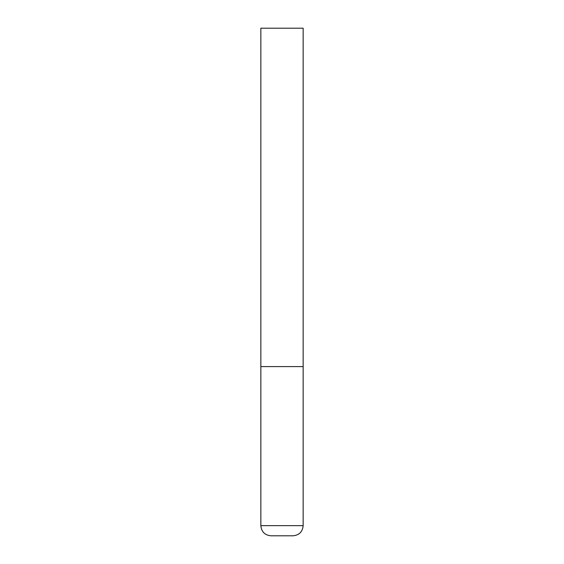 <?xml version="1.0" encoding="UTF-8"?>
<svg xmlns="http://www.w3.org/2000/svg" width="564" height="564" viewBox="0 0 564 564"><rect width="100%" height="100%" fill="white"/><g stroke="black" fill="none" stroke-linecap="round" stroke-linejoin="round"><path stroke-width="0.85" d="M303.15 525.648L303.15 366.6L260.85 366.6L303.15 366.6L303.15 28.2L260.85 28.2L260.85 525.648C261.449 531.817 264.833 535.201 271.002 535.8L292.998 535.8C299.167 535.201 302.551 531.817 303.15 525.648L260.85 525.648"/></g></svg>
